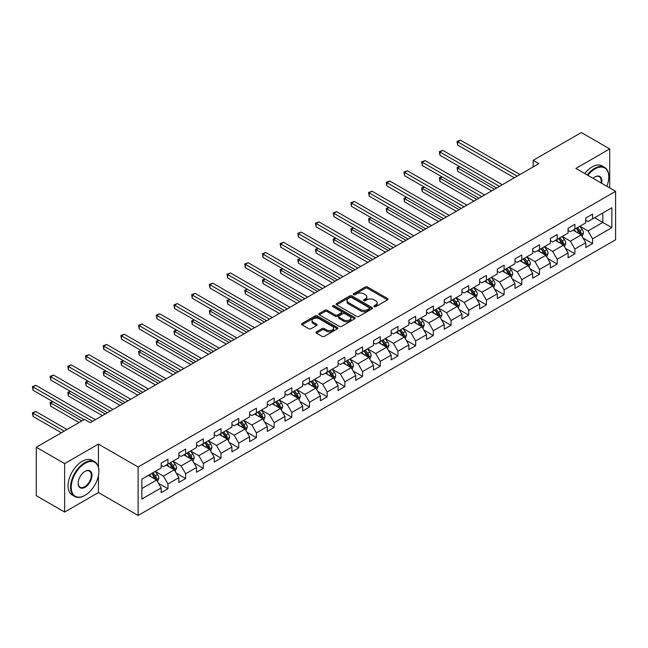 <?xml version="1.0" encoding="UTF-8"?>
<svg xmlns="http://www.w3.org/2000/svg" width="648" height="648" viewBox="0 0 648 648"><rect width="100%" height="100%" fill="white"/><g stroke="black" fill="none" stroke-linecap="round" stroke-linejoin="round"><path stroke-width="0.97" d="M374.171 306.666A1.102 0.64 0 0 0 375.735 306.666L387.561 299.838A1.571 0.907 0 0 0 388.022 299.198A1.571 0.907 0 0 0 387.561 298.55L367.521 286.983A1.571 0.907 0 0 0 365.294 286.983L353.468 293.811A1.102 0.64 0 0 0 353.144 294.265A1.102 0.64 0 0 0 353.468 294.71A1.102 0.64 0 0 0 355.023 294.71L356.554 293.828A5.038 2.908 0 0 1 363.682 293.828L365.351 294.791A5.038 2.908 0 0 1 366.825 296.849A5.038 2.908 0 0 1 365.351 298.906L363.82 299.789A1.102 0.64 0 0 0 363.496 300.243A1.102 0.64 0 0 0 363.82 300.688A1.102 0.64 0 0 0 365.375 300.688L366.906 299.805A5.038 2.908 0 0 1 374.034 299.805L375.702 300.769A5.038 2.908 0 0 1 377.177 302.827A5.038 2.908 0 0 1 375.702 304.884L374.171 305.767A1.102 0.64 0 0 0 373.847 306.221A1.102 0.64 0 0 0 374.171 306.666L374.171 305.767M316.426 331.849A1.571 0.907 0 0 0 315.965 332.489A1.571 0.907 0 0 0 316.426 333.129L322.048 336.377A1.571 0.907 0 0 0 324.275 336.377L337.406 328.795A1.571 0.907 0 0 0 337.867 328.147A1.571 0.907 0 0 0 337.406 327.507L317.366 315.941A1.571 0.907 0 0 0 315.147 315.941L302.009 323.522A1.571 0.907 0 0 0 301.547 324.162A1.571 0.907 0 0 0 302.009 324.81L308.796 328.73A1.571 0.907 0 0 0 311.024 328.73L316.645 325.482A1.571 0.907 0 0 0 317.107 324.842A1.571 0.907 0 0 0 316.645 324.194L313.276 322.25A4.212 2.43 0 0 1 312.044 320.533A4.212 2.43 0 0 1 314.644 318.29A4.212 2.43 0 0 1 319.237 318.816L332.424 326.43A4.212 2.43 0 0 1 333.663 328.147A4.212 2.43 0 0 1 331.063 330.399A4.212 2.43 0 0 1 326.471 329.873L324.275 328.601A1.571 0.907 0 0 0 322.048 328.601L316.426 331.849L316.426 333.129M98.431 444.091L64.63 463.604L36.28 447.233L36.28 495.688L64.63 512.058L98.431 492.545L138.121 515.46L138.121 467.005L98.431 444.091L98.431 467.087M609.703 187.936L609.703 148.91L575.902 168.423L615.6 191.338L138.121 467.005M609.703 148.91L581.345 132.54L533.15 160.364L533.15 166.917M36.28 447.233L84.483 419.402L90.153 422.674L538.82 163.644L533.15 160.364M356.667 316.386A1.571 0.907 0 0 0 358.895 316.386L372.033 308.804A1.571 0.907 0 0 0 372.487 308.165A1.571 0.907 0 0 0 372.033 307.517L351.994 295.95A1.571 0.907 0 0 0 349.766 295.95L336.628 303.531A1.571 0.907 0 0 0 336.166 304.179A1.571 0.907 0 0 0 336.628 304.819L356.667 316.386M333.226 306.901A1.102 0.64 0 0 1 334.344 307.063L354.699 318.808L341.585 326.381A1.571 0.907 0 0 1 339.358 326.381L319.318 314.815L319.318 313.527A1.571 0.907 0 0 0 318.856 314.167A1.571 0.907 0 0 0 319.318 314.815M319.318 313.527L324.94 310.279A1.571 0.907 0 0 1 327.167 310.279L335.291 314.977A1.571 0.907 0 0 0 337.519 314.977L341.245 312.822A1.571 0.907 0 0 0 341.707 312.174A1.571 0.907 0 0 0 341.245 311.534L332.789 306.65A1.102 0.64 0 0 1 332.464 306.204A1.102 0.64 0 0 1 333.145 305.613A1.102 0.64 0 0 1 334.344 305.751L354.715 317.512A1.571 0.907 0 0 1 355.177 318.152A1.571 0.907 0 0 1 354.715 318.8L354.715 317.512M138.121 515.46L615.6 239.792L615.6 191.338M158.485 483.278L167.954 488.746L167.954 483.967L178.84 477.681L178.84 482.46L185.644 478.532L185.644 473.753L196.53 467.467L196.53 472.246L203.334 468.318L203.334 463.539L214.229 457.253L214.229 462.032L221.033 458.104L221.033 453.325L231.919 447.039L231.919 451.818L238.723 447.89L238.723 443.111L249.61 436.825L249.61 441.604L256.414 437.675L256.414 432.888L267.308 426.603L267.308 431.39L274.112 427.461L274.112 422.674L284.999 416.389L284.999 421.168L291.803 417.239L291.803 412.46L302.689 406.175L302.689 410.954L309.493 407.025L309.493 402.246L320.379 395.96L320.379 400.739L327.183 396.811L327.183 392.032L338.078 385.746L338.078 390.525L344.882 386.597L344.882 381.818L355.768 375.532L355.768 380.311L362.572 376.383L362.572 371.604L373.459 365.318L373.459 370.097L380.263 366.169L380.263 361.39L391.149 355.104L391.149 359.883L397.961 355.954L397.961 351.176L408.848 344.89L408.848 349.669L415.651 345.74L415.651 340.961L426.538 334.676L426.538 339.455L433.342 335.526L433.342 330.747L444.228 324.462L444.228 329.241L451.032 325.312L451.032 320.533L461.927 314.248L461.927 319.027L468.731 315.098L468.731 310.311L479.617 304.025L479.617 308.812L486.421 304.884L486.421 300.097L497.308 293.811L497.308 298.59L504.112 294.662L504.112 289.883L514.998 283.597L514.998 288.376L521.81 284.448L521.81 279.669L532.697 273.383L532.697 278.162L539.5 274.234L539.5 269.455L550.387 263.169L550.387 267.948L557.191 264.019L557.191 259.241L568.077 252.955L568.077 257.734L574.881 253.805L574.881 249.026L585.776 242.741L585.776 247.52L592.58 243.591L592.58 238.812L611.858 227.683L611.858 207.773L602.786 213.014L602.786 222.442L611.858 227.683M167.954 488.746L161.149 492.674L161.149 487.895L141.872 499.025L141.872 479.123L161.149 467.986L161.149 463.207L167.954 459.278L167.954 464.057L178.84 457.772L178.84 452.993L185.644 449.064L185.644 453.843L196.53 447.557L196.53 442.778L203.334 438.85L203.334 443.629L214.229 437.343L214.229 432.564L221.033 428.636L221.033 433.415L231.919 427.129L231.919 422.35L238.723 418.422L238.723 423.201L249.61 416.915L249.61 412.136L256.414 408.208L256.414 412.987L267.308 406.701L267.308 401.922L274.112 397.994L274.112 402.773L284.999 396.487L284.999 391.708L291.803 387.779L291.803 392.558L302.689 386.273L302.689 381.494L309.493 377.565L309.493 382.344L320.379 376.059L320.379 371.28L327.183 367.343L327.183 372.13L338.078 365.845L338.078 361.058L344.882 357.129L344.882 361.916L355.768 355.622L355.768 350.843L362.572 346.915L362.572 351.694L373.459 345.408L373.459 340.629L380.263 336.701L380.263 341.48L391.149 335.194L391.149 330.415L397.961 326.487L397.961 331.266L408.848 324.98L408.848 320.201L415.651 316.273L415.651 321.052L426.538 314.766L426.538 309.987L433.342 306.059L433.342 310.838L444.228 304.552L444.228 299.773L451.032 295.844L451.032 300.623L461.927 294.338L461.927 289.559L468.731 285.63L468.731 290.409L479.617 284.124L479.617 279.345L486.421 275.416L486.421 280.195L497.308 273.91L497.308 269.131L504.112 265.202L504.112 269.981L514.998 263.696L514.998 258.916L521.81 254.988L521.81 259.767L532.697 253.481L532.697 248.702L539.5 244.774L539.5 249.553L550.387 243.267L550.387 238.48L557.191 234.552L557.191 239.339L568.077 233.053L568.077 228.266L574.881 224.338L574.881 229.117L585.776 222.831L585.776 218.052L592.58 214.124L592.58 218.903L611.858 207.773M166.139 465.11L174.304 469.824L163.418 476.11L155.253 471.396M161.149 465.369L163.418 466.682L167.954 464.057M163.418 476.11L167.954 483.967M174.304 469.824L178.84 477.681M183.829 454.896L191.994 459.61L181.108 465.896L172.943 461.182M178.84 455.155L181.108 456.467L185.644 453.843M181.108 465.896L185.644 473.753M191.994 459.61L196.53 467.467M201.52 444.682L209.693 449.396L198.798 455.682L190.633 450.968M196.53 444.941L198.798 446.253L203.334 443.629M198.798 455.682L203.334 463.539M209.693 449.396L214.229 457.253M219.218 434.46L227.383 439.182L216.497 445.468L208.332 440.753M214.229 434.727L216.497 436.031L221.033 433.415M216.497 445.468L221.033 453.325M227.383 439.182L231.919 447.039M236.909 424.246L245.074 428.96L234.187 435.245L226.022 430.531M231.919 424.513L234.187 425.817L238.723 423.201M234.187 435.245L238.723 443.111M245.074 428.96L249.61 436.825M254.599 414.031L262.764 418.746L251.878 425.031L243.713 420.317M249.61 414.299L251.878 415.603L256.414 412.987M251.878 425.031L256.414 432.888M262.764 418.746L267.308 426.603M272.298 403.817L280.463 408.532L269.576 414.817L261.403 410.103M267.308 404.085L269.576 405.389L274.112 402.773M269.576 414.817L274.112 422.674M280.463 408.532L284.999 416.389M289.988 393.603L298.153 398.318L287.267 404.603L279.102 399.889M284.999 393.863L287.267 395.175L291.803 392.558M287.267 404.603L291.803 412.46M298.153 398.318L302.689 406.175M307.679 383.389L315.843 388.103L304.957 394.389L296.792 389.675M302.689 383.648L304.957 384.961L309.493 382.344M304.957 394.389L309.493 402.246M315.843 388.103L320.379 395.96M325.369 373.175L333.542 377.889L322.647 384.175L314.483 379.461M320.379 373.434L322.647 374.747L327.183 372.13M322.647 384.175L327.183 392.032M333.542 377.889L338.078 385.746M343.067 362.961L351.232 367.675L340.346 373.961L332.181 369.247M338.078 363.22L340.346 364.532L344.882 361.916M340.346 373.961L344.882 381.818M351.232 367.675L355.768 375.532M360.758 352.747L368.923 357.461L358.036 363.747L349.871 359.033M355.768 353.006L358.036 354.318L362.572 351.694M358.036 363.747L362.572 371.604M368.923 357.461L373.459 365.318M378.448 342.533L386.613 347.247L375.727 353.533L367.562 348.818M373.459 342.792L375.727 344.104L380.263 341.48M375.727 353.533L380.263 361.39M386.613 347.247L391.149 355.104M396.147 332.319L404.312 337.033L393.417 343.319L385.252 338.604M391.149 332.578L393.417 333.89L397.961 331.266M393.417 343.319L397.961 351.176M404.312 337.033L408.848 344.89M413.837 322.105L422.002 326.819L411.116 333.104L402.951 328.39M408.848 322.364L411.116 323.676L415.651 321.052M411.116 333.104L415.651 340.961M422.002 326.819L426.538 334.676M431.528 311.882L439.692 316.605L428.806 322.89L420.641 318.176M426.538 312.15L428.806 313.454L433.342 310.838M428.806 322.89L433.342 330.747M439.692 316.605L444.228 324.462M449.218 301.668L457.391 306.382L446.496 312.676L438.332 307.954M444.228 301.936L446.496 303.24L451.032 300.623M446.496 312.676L451.032 320.533M457.391 306.382L461.927 314.248M466.916 291.454L475.081 296.168L464.195 302.454L456.022 297.74M461.927 291.721L464.195 293.026L468.731 290.409M464.195 302.454L468.731 310.311M475.081 296.168L479.617 304.025M484.607 281.24L492.772 285.954L481.885 292.24L473.72 287.526M479.617 281.507L481.885 282.812L486.421 280.195M481.885 292.24L486.421 300.097M492.772 285.954L497.308 293.811M502.297 271.026L510.462 275.74L499.576 282.026L491.411 277.312M497.308 271.285L499.576 272.597L504.112 269.981M499.576 282.026L504.112 289.883M510.462 275.74L514.998 283.597M519.988 260.812L528.16 265.526L517.266 271.812L509.101 267.098M514.998 261.071L517.266 262.383L521.81 259.767M517.266 271.812L521.81 279.669M528.16 265.526L532.697 273.383M537.686 250.598L545.851 255.312L534.965 261.598L526.8 256.883M532.697 250.857L534.965 252.169L539.5 249.553M534.965 261.598L539.5 269.455M545.851 255.312L550.387 263.169M555.376 240.384L563.541 245.098L552.655 251.384L544.49 246.669M550.387 240.643L552.655 241.955L557.191 239.339M552.655 251.384L557.191 259.241M563.541 245.098L568.077 252.955M573.067 230.17L581.232 234.884L570.345 241.169L562.181 236.455M568.077 230.429L570.345 231.741L574.881 229.117M570.345 241.169L574.881 249.026M581.232 234.884L585.776 242.741M594.621 217.728L602.786 222.442L588.044 230.955L579.871 226.241M585.776 220.215L588.044 221.527L592.58 218.903M588.044 230.955L592.58 238.812M64.63 463.604L64.63 512.058M141.872 488.552L156.614 480.038L148.449 475.324M156.614 480.038L161.149 487.895M583.103 238.124L592.58 243.591M565.412 248.338L574.881 253.805M547.722 258.552L557.191 264.019M530.032 268.766L539.5 274.234M512.333 278.98L521.81 284.448M494.643 289.194L504.112 294.662M476.952 299.416L486.421 304.884M459.262 309.631L468.731 315.098M441.563 319.845L451.032 325.312M423.873 330.059L433.342 335.526M406.183 340.273L415.651 345.74M388.484 350.487L397.961 355.954M370.794 360.701L380.263 366.169M353.103 370.915L362.572 376.383M335.413 381.129L344.882 386.597M317.714 391.343L327.183 396.811M300.024 401.558L309.493 407.025M282.334 411.772L291.803 417.239M264.635 421.994L274.112 427.461M246.945 432.208L256.414 437.675M229.254 442.422L238.723 447.89M211.564 452.636L221.033 458.104M193.865 462.85L203.334 468.318M176.175 473.064L185.644 478.532M98.431 492.545L98.431 475.648M374.609 306.82L375.702 306.196A5.038 2.908 0 0 0 377.177 304.139L377.177 302.827M366.825 296.849L366.825 298.161A5.038 2.908 0 0 1 365.351 300.218L364.257 300.842M387.536 299.846L367.521 288.295A1.571 0.907 0 0 0 365.294 288.295L353.905 294.864M372.009 308.812L351.994 297.262A1.571 0.907 0 0 0 349.766 297.262L336.652 304.827M369.247 308.61A1.102 0.64 0 0 0 369.571 308.165A1.102 0.64 0 0 0 369.247 307.711L351.653 297.554A1.102 0.64 0 0 0 350.098 297.554L348.486 298.485A5.038 2.908 0 0 0 347.012 300.542A5.038 2.908 0 0 0 348.486 302.6L360.507 309.541A5.038 2.908 0 0 0 367.635 309.541L369.247 308.61L369.247 309.922A1.102 0.64 0 0 0 369.571 309.469L369.571 308.165M347.012 300.542L347.012 301.855A5.038 2.908 0 0 0 348.486 303.912L348.486 302.6M369.247 309.922L367.635 310.854A5.038 2.908 0 0 1 360.507 310.854L348.486 303.912M319.343 314.823L324.94 311.591L324.94 310.279M341.707 312.174L341.707 313.486A1.571 0.907 0 0 1 341.245 314.134L337.519 316.281A1.571 0.907 0 0 1 335.291 316.281L327.167 311.591A1.571 0.907 0 0 0 324.94 311.591M343.724 319.845A4.212 2.43 0 0 0 348.316 320.371A4.212 2.43 0 0 0 350.916 318.119A4.212 2.43 0 0 0 349.685 316.402L345.036 313.721A1.571 0.907 0 0 0 342.808 313.721L339.074 315.876A1.571 0.907 0 0 0 338.612 316.516A1.571 0.907 0 0 0 339.074 317.156L343.724 319.845L343.724 321.149A4.212 2.43 0 0 0 348.316 321.675A4.212 2.43 0 0 0 350.916 319.432L350.916 318.119M338.612 316.516L338.612 317.828A1.571 0.907 0 0 0 339.074 318.468L339.074 317.156M343.724 321.149L339.074 318.468M333.663 328.147L333.663 329.459A4.212 2.43 0 0 1 331.063 331.703A4.212 2.43 0 0 1 326.471 331.177L324.275 329.913A1.571 0.907 0 0 0 322.048 329.913L316.443 333.145M312.044 320.533L312.044 321.845A4.212 2.43 0 0 0 313.276 323.563L313.276 322.25M316.645 324.194L316.645 325.482L313.276 323.563M337.389 328.803L317.366 317.245A1.571 0.907 0 0 0 315.147 317.245L302.025 324.818L302.009 323.522M582.131 236.431L583.484 233.037A4.253 2.454 -120 0 0 582.123 229.416L579.782 226.29M575.699 231.692L574.112 229.562M459.805 166.739L457.65 167.986L457.65 171.258L491.638 190.885M580.576 234.503L581.183 233.215A4.253 2.454 -120 0 0 579.968 230.664L577.627 227.537M576.566 228.153L579.158 231.62A2.163 1.247 60 0 1 579.555 232.276L581.183 233.215M576.266 228.323L578.607 231.449A4.253 2.454 60 0 1 579.822 234.001M457.65 171.258L457.026 167.621L494.473 189.24M457.026 167.621L459.554 166.593M517.153 176.151L457.65 141.791L460.485 140.154L519.988 174.514M514.318 177.787L457.65 145.063L457.65 141.791L457.026 141.434L460.485 140.154M457.65 145.063L457.026 141.434M606.828 186.276A19.57 11.3 120 0 0 608.796 176.936A19.57 11.3 120 0 0 594.961 168.942A19.57 11.3 120 0 0 587.849 175.316M587.266 174.976A20.048 11.575 -60 0 1 594.621 168.358A20.048 11.575 -60 0 1 604.641 167.362A20.048 11.575 -60 0 1 608.796 176.54A20.048 11.575 -60 0 1 608.796 176.742M593.066 178.33A9.785 5.646 -60 0 1 594.961 176.936L594.961 176.936A9.785 5.646 -60 0 1 601.611 183.263M584.771 173.534A20.048 11.575 -60 0 1 592.126 166.917A20.048 11.575 -60 0 1 602.146 165.92L604.641 167.362M600.996 182.906A9.299 5.37 120 0 0 599.27 176.669A9.299 5.37 120 0 0 594.783 177.034M84.71 495.493L85.05 495.291A19.57 11.3 120 0 0 98.885 471.331A19.57 11.3 120 0 0 85.05 463.336A19.57 11.3 120 0 0 71.207 487.304A19.57 11.3 120 0 0 85.05 495.291L84.71 495.493A20.048 11.575 -60 0 1 74.682 496.481A20.048 11.575 -60 0 1 71.612 480.419A20.048 11.575 -60 0 1 84.71 462.753A20.048 11.575 -60 0 1 94.73 461.757A20.048 11.575 -60 0 1 98.885 470.934A20.048 11.575 -60 0 1 98.885 471.137M85.05 487.304A9.785 5.646 -60 0 1 78.133 483.311A9.785 5.646 -60 0 1 85.05 471.331L85.05 471.331A9.785 5.646 -60 0 1 91.967 475.324A9.785 5.646 -60 0 1 85.05 487.304M78.133 483.108A9.299 5.37 120 0 0 80.052 487.175A9.299 5.37 120 0 0 84.71 486.713A9.299 5.37 120 0 0 90.785 478.516A9.299 5.37 120 0 0 89.359 471.064A9.299 5.37 120 0 0 84.872 471.428M74.682 496.481L72.187 495.04A20.048 11.575 -60 0 1 69.117 478.977A20.048 11.575 -60 0 1 82.215 461.311A20.048 11.575 -60 0 1 92.235 460.315L94.73 461.757M564.44 246.653L565.785 243.251A4.253 2.454 -120 0 0 564.432 239.63L562.091 236.504M558.009 241.906L556.421 239.784M442.106 176.953L439.952 178.2L439.952 181.472L473.947 201.099M562.885 244.717L563.493 243.429A4.253 2.454 -120 0 0 562.278 240.878L559.937 237.751M558.868 238.367L561.468 241.834A2.163 1.247 60 0 1 561.865 242.49L563.493 243.429M558.576 238.537L560.917 241.664A4.253 2.454 60 0 1 562.132 244.215M439.952 181.472L439.328 177.836L476.782 199.454M439.328 177.836L441.863 176.807M546.75 256.867L548.095 253.465A4.253 2.454 -120 0 0 546.742 249.845L544.401 246.718M540.319 252.121L538.731 249.998M424.416 187.167L422.261 188.414L422.261 191.687L456.249 211.313M545.195 254.931L545.802 253.643A4.253 2.454 -120 0 0 544.587 251.092L542.246 247.965M541.177 248.581L543.777 252.048A2.163 1.247 60 0 1 544.166 252.704L545.802 253.643M540.886 248.751L543.226 251.878A4.253 2.454 60 0 1 544.442 254.429M422.261 191.687L421.637 188.05L459.084 209.677M421.637 188.05L424.165 187.021M499.462 186.365L439.952 152.005L442.786 150.368L502.297 184.729M496.627 188.001L439.952 155.277L439.952 152.005L439.328 151.648L442.786 150.368M439.952 155.277L439.328 151.648M481.772 196.579L422.261 162.219L425.096 160.583L484.607 194.943M478.937 198.215L422.261 165.491L422.261 162.219L421.637 161.862L425.096 160.583M422.261 165.491L421.637 161.862M529.052 267.081L530.404 263.679A4.253 2.454 -120 0 0 529.043 260.059L526.702 256.94M522.628 262.335L521.033 260.213M406.725 197.381L404.571 198.628L404.571 201.901L438.558 221.527M527.496 265.145L528.112 263.866A4.253 2.454 -120 0 0 526.889 261.306L524.548 258.179M523.487 258.795L526.079 262.262A2.163 1.247 60 0 1 526.476 262.918L528.112 263.866M523.187 258.965L525.528 262.092A4.253 2.454 60 0 1 526.743 264.651M404.571 201.901L403.947 198.264L441.393 219.891M403.947 198.264L406.474 197.235M511.361 277.295L512.714 273.893A4.253 2.454 -120 0 0 511.353 270.273L509.012 267.154M504.93 272.549L503.342 270.427M389.035 207.595L386.88 208.842L386.88 212.115L420.868 231.741M509.806 275.36L510.413 274.08A4.253 2.454 -120 0 0 509.198 271.52L506.858 268.394M505.796 269.009L508.388 272.476A2.163 1.247 60 0 1 508.785 273.132L510.413 274.08M505.497 269.179L507.838 272.306A4.253 2.454 60 0 1 509.053 274.865M386.88 212.115L386.257 208.478L423.703 230.105M386.257 208.478L388.784 207.457M493.671 287.51L495.015 284.108A4.253 2.454 -120 0 0 493.663 280.487L491.322 277.368M487.239 282.763L485.652 280.641M371.336 217.809L369.182 219.056L369.182 222.329L403.178 241.955M492.115 285.574L492.723 284.294A4.253 2.454 -120 0 0 491.508 281.734L489.167 278.608M488.098 279.223L490.698 282.69A2.163 1.247 60 0 1 491.087 283.346L492.723 284.294M487.806 279.393L490.147 282.52A4.253 2.454 60 0 1 491.362 285.079M369.182 222.329L368.558 218.7L406.013 240.319M368.558 218.7L371.093 217.671M464.081 206.793L404.571 172.433L407.406 170.797L466.916 205.157M461.246 208.429L404.571 175.705L404.571 172.433L403.947 172.076L407.406 170.797M404.571 175.705L403.947 172.076M446.383 217.007L386.88 182.647L389.715 181.011L449.218 215.371M443.548 218.643L386.88 185.927L386.88 182.647L386.257 182.291L389.715 181.011M386.88 185.927L386.257 182.291M428.693 227.221L369.182 192.861L372.017 191.225L431.528 225.585M425.858 228.857L369.182 196.142L369.182 192.861L368.558 192.505L372.017 191.225M369.182 196.142L368.558 192.505M475.972 297.724L477.325 294.322A4.253 2.454 -120 0 0 475.972 290.709L473.631 287.582M469.549 292.977L467.953 290.855M353.646 228.023L351.491 229.271L351.491 232.543L385.479 252.169M474.425 295.788L475.033 294.508A4.253 2.454 -120 0 0 473.81 291.948L471.469 288.822M470.408 289.437L473.008 292.904A2.163 1.247 60 0 1 473.396 293.56L475.033 294.508M470.108 289.607L472.449 292.734A4.253 2.454 60 0 1 473.672 295.294M351.491 232.543L350.868 228.914L388.314 250.533M350.868 228.914L353.395 227.885M411.002 237.435L351.491 203.083L354.326 201.439L413.837 235.799M408.167 239.071L351.491 206.356L351.491 203.083L350.868 202.719L354.326 201.439M351.491 206.356L350.868 202.719M458.282 307.938L459.635 304.536A4.253 2.454 -120 0 0 458.274 300.923L455.933 297.796M451.85 303.191L450.263 301.069M335.956 238.245L333.801 239.485L333.801 242.757L367.789 262.383M456.727 306.01L457.334 304.722A4.253 2.454 -120 0 0 456.119 302.162L453.778 299.036M452.717 299.651L455.309 303.118A2.163 1.247 60 0 1 455.706 303.782L457.334 304.722M452.417 299.822L454.758 302.948A4.253 2.454 60 0 1 455.973 305.508M333.801 242.757L333.177 239.128L370.624 260.747M333.177 239.128L335.704 238.1M393.304 247.649L333.801 213.297L336.636 211.653L396.147 246.013M390.469 249.286L333.801 216.57L333.801 213.297L333.177 212.933L336.636 211.653M333.801 216.57L333.177 212.933M440.591 318.152L441.936 314.758A4.253 2.454 -120 0 0 440.583 311.137L438.242 308.011M434.16 313.405L432.572 311.283M318.265 248.459L316.103 249.699L316.103 252.971L350.098 272.597M439.036 316.224L439.644 314.936A4.253 2.454 -120 0 0 438.429 312.377L436.088 309.258M435.019 309.866L437.619 313.332A2.163 1.247 60 0 1 438.016 313.997L439.644 314.936M434.727 310.044L437.068 313.162A4.253 2.454 60 0 1 438.283 315.722M316.103 252.971L315.479 249.342L352.933 270.961M315.479 249.342L318.014 248.314M375.613 257.864L316.103 223.511L318.946 221.875L378.448 256.227M372.778 259.5L316.103 226.784L316.103 223.511L315.479 223.147L318.946 221.875M316.103 226.784L315.479 223.147M422.901 328.366L424.246 324.972A4.253 2.454 -120 0 0 422.893 321.351L420.552 318.225M416.47 323.619L414.882 321.497M300.567 258.674L298.412 259.913L298.412 263.193L332.4 282.812M421.346 326.438L421.953 325.15A4.253 2.454 -120 0 0 420.738 322.591L418.397 319.472M417.328 320.088L419.928 323.546A2.163 1.247 60 0 1 420.317 324.211L421.953 325.15M417.037 320.258L419.378 323.376A4.253 2.454 60 0 1 420.593 325.936M298.412 263.193L297.788 259.556L335.243 281.175M297.788 259.556L300.316 258.528M357.923 268.078L298.412 233.726L301.247 232.089L360.758 266.441M355.088 269.714L298.412 236.998L298.412 233.726L297.788 233.361L301.247 232.089M298.412 236.998L297.788 233.361M405.203 338.58L406.555 335.186A4.253 2.454 -120 0 0 405.194 331.565L402.854 328.439M398.779 333.833L397.184 331.711M282.876 268.888L280.722 270.127L280.722 273.407L314.709 293.026M403.647 336.652L404.263 335.364A4.253 2.454 -120 0 0 403.04 332.805L400.699 329.686M399.638 330.302L402.238 333.769A2.163 1.247 60 0 1 402.627 334.425L404.263 335.364M399.338 330.472L401.679 333.59A4.253 2.454 60 0 1 402.902 336.15M280.722 273.407L280.098 269.771L317.544 291.389M280.098 269.771L282.625 268.742M340.232 278.292L280.722 243.94L283.557 242.303L343.067 276.656M337.397 279.936L280.722 247.212L280.722 243.94L280.098 243.575L283.557 242.303M280.722 247.212L280.098 243.575M387.512 348.794L388.865 345.4A4.253 2.454 -120 0 0 387.504 341.78L385.163 338.653M381.081 344.048L379.493 341.925M265.186 279.102L263.031 280.349L263.031 283.622L297.019 303.24M385.957 346.866L386.564 345.578A4.253 2.454 -120 0 0 385.349 343.027L383.009 339.9M381.947 340.516L384.539 343.983A2.163 1.247 60 0 1 384.936 344.639L386.564 345.578M381.648 340.686L383.989 343.813A4.253 2.454 60 0 1 385.204 346.364M263.031 283.622L262.408 279.985L299.854 301.604M262.408 279.985L264.935 278.956M322.534 288.514L263.031 254.154L265.866 252.518L325.369 286.87M319.699 290.15L263.031 257.426L263.031 254.154L262.408 253.789L265.866 252.518M263.031 257.426L262.408 253.789M369.822 359.008L371.166 355.614A4.253 2.454 -120 0 0 369.814 351.994L367.473 348.867M363.39 354.27L361.803 352.139M247.487 289.316L245.333 290.563L245.333 293.836L279.329 313.454M368.267 357.08L368.874 355.793A4.253 2.454 -120 0 0 367.659 353.241L365.318 350.114M364.249 350.73L366.849 354.197A2.163 1.247 60 0 1 367.246 354.853L368.874 355.793M363.957 350.9L366.298 354.027A4.253 2.454 60 0 1 367.513 356.578M245.333 293.836L244.709 290.199L282.164 311.818M244.709 290.199L247.244 289.17M304.844 298.728L245.333 264.368L248.168 262.732L307.679 297.084M302.009 300.364L245.333 267.64L245.333 264.368L244.709 264.011L248.168 262.732M245.333 267.64L244.709 264.011M352.123 369.23L353.476 365.828A4.253 2.454 -120 0 0 352.123 362.208L349.782 359.081M345.7 364.484L344.104 362.362M229.797 299.53L227.642 300.777L227.642 304.05L261.63 323.676M350.576 367.295L351.184 366.007A4.253 2.454 -120 0 0 349.969 363.455L347.628 360.329M346.559 360.944L349.159 364.411A2.163 1.247 60 0 1 349.547 365.067L351.184 366.007M346.267 361.114L348.6 364.241A4.253 2.454 60 0 1 349.823 366.792M227.642 304.05L227.019 300.413L264.465 322.032M227.019 300.413L229.546 299.384M287.153 308.942L227.642 274.582L230.477 272.946L289.988 307.306M284.318 310.578L227.642 277.854L227.642 274.582L227.019 274.226L230.477 272.946M227.642 277.854L227.019 274.226M334.433 379.445L335.786 376.043A4.253 2.454 -120 0 0 334.425 372.422L332.084 369.295M328.001 374.698L326.414 372.576M212.107 309.744L209.952 310.991L209.952 314.264L243.94 333.89M332.878 377.509L333.485 376.221A4.253 2.454 -120 0 0 332.27 373.669L329.929 370.543M328.868 371.158L331.46 374.625A2.163 1.247 60 0 1 331.857 375.281L333.485 376.221M328.568 371.328L330.909 374.455A4.253 2.454 60 0 1 332.124 377.006M209.952 314.264L209.328 310.627L246.775 332.254M209.328 310.627L211.856 309.598M269.463 319.156L209.952 284.796L212.787 283.16L272.298 317.52M266.62 320.792L209.952 288.068L209.952 284.796L209.328 284.44L212.787 283.16M209.952 288.068L209.328 284.44M316.742 389.659L318.087 386.257A4.253 2.454 -120 0 0 316.734 382.636L314.393 379.517M310.311 384.912L308.723 382.79M194.416 319.958L192.262 321.206L192.262 324.478L226.249 344.104M315.187 387.723L315.795 386.435A4.253 2.454 -120 0 0 314.58 383.883L312.239 380.757M311.178 381.372L313.77 384.839A2.163 1.247 60 0 1 314.167 385.495L315.795 386.435M310.878 381.542L313.219 384.669A4.253 2.454 60 0 1 314.434 387.221M192.262 324.478L191.638 320.841L229.084 342.468M191.638 320.841L194.165 319.812M251.764 329.37L192.262 295.01L195.097 293.374L254.599 327.734M248.929 331.007L192.262 298.283L192.262 295.01L191.638 294.654L195.097 293.374M192.262 298.283L191.638 294.654M299.052 399.873L300.397 396.471A4.253 2.454 -120 0 0 299.044 392.85L296.703 389.731M292.621 395.126L291.033 393.004M176.718 330.172L174.563 331.42L174.563 334.692L208.559 354.318M297.497 397.937L298.104 396.657A4.253 2.454 -120 0 0 296.889 394.097L294.548 390.971M293.479 391.586L296.079 395.053A2.163 1.247 60 0 1 296.468 395.709L298.104 396.657M293.188 391.757L295.529 394.883A4.253 2.454 60 0 1 296.744 397.443M174.563 334.692L173.939 331.055L211.394 352.682M173.939 331.055L176.475 330.035M234.074 339.584L174.563 305.224L177.398 303.588L236.909 337.948M231.239 341.221L174.563 308.505L174.563 305.224L173.939 304.868L177.398 303.588M174.563 308.505L173.939 304.868M281.354 410.087L282.706 406.685A4.253 2.454 -120 0 0 281.345 403.064L279.005 399.946M274.93 405.34L273.334 403.218M159.027 340.386L156.873 341.634L156.873 344.906L190.86 364.532M279.798 408.151L280.414 406.871A4.253 2.454 -120 0 0 279.191 404.312L276.85 401.185M275.789 401.801L278.389 405.267A2.163 1.247 60 0 1 278.778 405.923L280.414 406.871M275.489 401.971L277.83 405.097A4.253 2.454 60 0 1 279.053 407.657M156.873 344.906L156.249 341.277L193.695 362.896M156.249 341.277L158.776 340.249M216.383 349.799L156.873 315.438L159.708 313.802L219.218 348.162M213.548 351.435L156.873 318.719L156.873 315.438L156.249 315.082L159.708 313.802M156.873 318.719L156.249 315.082M263.663 420.301L265.016 416.899A4.253 2.454 -120 0 0 263.655 413.286L261.314 410.16M257.232 415.554L255.644 413.432M141.337 350.6L139.182 351.848L139.182 355.12L173.17 374.747M262.108 418.365L262.715 417.085A4.253 2.454 -120 0 0 261.5 414.526L259.159 411.399M258.098 412.015L260.69 415.481A2.163 1.247 60 0 1 261.087 416.138L262.715 417.085M257.799 412.185L260.14 415.311A4.253 2.454 60 0 1 261.355 417.871M139.182 355.12L138.559 351.491L176.005 373.11M138.559 351.491L141.086 350.463M198.685 360.013L139.182 325.652L142.017 324.016L201.52 358.376M195.85 361.649L139.182 328.933L139.182 325.652L138.559 325.296L142.017 324.016M139.182 328.933L138.559 325.296M245.973 430.515L247.317 427.113A4.253 2.454 -120 0 0 245.965 423.5L243.624 420.374M239.541 425.768L237.954 423.646M123.638 360.823L121.484 362.062L121.484 365.334L155.48 384.961M244.418 428.587L245.025 427.299A4.253 2.454 -120 0 0 243.81 424.74L241.469 421.613M240.4 422.229L243 425.695A2.163 1.247 60 0 1 243.397 426.352L245.025 427.299M240.108 422.399L242.449 425.525A4.253 2.454 60 0 1 243.664 428.085M121.484 365.334L120.86 361.706L158.315 383.324M120.86 361.706L123.395 360.677M180.995 370.227L121.484 335.875L124.319 334.23L183.829 368.591M178.16 371.863L121.484 339.147L121.484 335.875L120.86 335.51L124.319 334.23M121.484 339.147L120.86 335.51M228.274 440.729L229.627 437.335A4.253 2.454 -120 0 0 228.274 433.715L225.933 430.588M221.851 435.983L220.263 433.86M105.948 371.037L103.793 372.276L103.793 375.548L137.781 395.175M226.727 438.801L227.335 437.513A4.253 2.454 -120 0 0 226.12 434.954L223.779 431.835M222.709 432.443L225.31 435.91A2.163 1.247 60 0 1 225.698 436.574L227.335 437.513M222.418 432.621L224.759 435.74A4.253 2.454 60 0 1 225.974 438.299M103.793 375.548L103.17 371.92L140.616 393.539M103.17 371.92L105.697 370.891M163.304 380.441L103.793 346.089L106.628 344.453L166.139 378.805M160.469 382.077L103.793 349.361L103.793 346.089L103.17 345.724L106.628 344.453M103.793 349.361L103.17 345.724M210.584 450.943L211.936 447.549A4.253 2.454 -120 0 0 210.576 443.929L208.235 440.802M204.161 446.197L202.565 444.074M88.258 381.251L86.103 382.49L86.103 385.771L120.091 405.389M209.029 449.015L209.636 447.728A4.253 2.454 -120 0 0 208.421 445.168L206.08 442.049M205.019 442.657L207.611 446.124A2.163 1.247 60 0 1 208.008 446.788L209.636 447.728M204.719 442.835L207.06 445.954A4.253 2.454 60 0 1 208.275 448.513M86.103 385.771L85.479 382.134L122.926 403.753M85.479 382.134L88.007 381.105M145.614 390.655L86.103 356.303L88.938 354.667L148.449 389.019M142.779 392.291L86.103 359.575L86.103 356.303L85.479 355.938L88.938 354.667M86.103 359.575L85.479 355.938M192.893 461.157L194.238 457.763A4.253 2.454 -120 0 0 192.885 454.143L190.544 451.016M186.462 456.411L184.874 454.289M70.567 391.465L68.413 392.704L68.413 395.985L102.4 415.603M191.338 459.23L191.946 457.942A4.253 2.454 -120 0 0 190.731 455.382L188.39 452.264M187.329 452.879L189.921 456.346A2.163 1.247 60 0 1 190.318 457.002L191.946 457.942M187.029 453.049L189.37 456.168A4.253 2.454 60 0 1 190.585 458.727M68.413 395.985L67.789 392.348L105.235 413.967M67.789 392.348L70.316 391.319M127.915 400.869L68.413 366.517L71.248 364.881L130.75 399.233M125.08 402.513L68.413 369.789L68.413 366.517L67.789 366.152L71.248 364.881M68.413 369.789L67.789 366.152M175.203 471.371L176.548 467.978A4.253 2.454 -120 0 0 175.195 464.357L172.854 461.23M168.772 466.625L167.184 464.503M52.869 401.679L50.714 402.918L50.714 406.199L79.032 422.545M173.648 469.444L174.255 468.156A4.253 2.454 -120 0 0 173.04 465.604L170.699 462.478M169.63 463.093L172.23 466.56A2.163 1.247 60 0 1 172.619 467.216L174.255 468.156M169.339 463.263L171.679 466.39A4.253 2.454 60 0 1 172.894 468.941M50.714 406.199L50.09 402.562L81.875 420.908M50.09 402.562L52.626 401.533M110.225 411.083L50.714 376.731L53.549 375.095L113.06 409.447M107.39 412.727L50.714 380.003L50.714 376.731L50.09 376.367L53.549 375.095M50.714 380.003L50.09 376.367M157.505 481.585L158.857 478.192A4.253 2.454 -120 0 0 157.496 474.571L155.156 471.444M151.081 476.839L149.486 474.717M67.011 429.486L35.859 411.496L33.024 413.141L33.024 416.413L61.341 432.759M155.957 479.658L156.565 478.37A4.253 2.454 -120 0 0 155.342 475.818L153.001 472.692M151.94 473.307L154.54 476.774A2.163 1.247 60 0 1 154.929 477.43L156.565 478.37M151.64 473.477L153.981 476.604A4.253 2.454 60 0 1 155.204 479.156M33.024 416.413L32.4 412.776L64.176 431.123M32.4 412.776L35.859 411.496M92.534 421.305L33.024 386.945L35.859 385.309L95.369 419.661M84.029 419.661L33.024 390.218L33.024 386.945L32.4 386.589L35.859 385.309M33.024 390.218L32.4 386.589M375.702 306.196L375.702 304.884M363.82 300.688L363.82 299.789M365.351 300.218L365.351 298.906M353.468 294.71L353.468 293.811M365.294 288.295L365.294 286.983M367.521 288.295L367.521 286.983M387.561 299.838L387.561 298.55M336.628 304.819L336.628 303.531M349.766 297.262L349.766 295.95M351.994 297.262L351.994 295.95M372.033 308.804L372.033 307.517M360.507 310.854L360.507 309.541M367.635 310.854L367.635 309.541M327.167 311.591L327.167 310.279M335.291 316.281L335.291 314.977M337.519 316.281L337.519 314.977M341.245 314.134L341.245 312.822M334.344 307.063L334.344 305.751M322.048 329.913L322.048 328.601M324.275 329.913L324.275 328.601M326.471 331.177L326.471 329.873M315.147 317.245L315.147 315.941M317.366 317.245L317.366 315.941M337.406 328.795L337.406 327.507M580.819 234.641L583.451 233.118M579.968 230.664L582.123 229.416M576.947 232.405L578.607 231.449M563.12 244.855L565.761 243.332M562.278 240.878L564.432 239.63M559.256 242.619L560.917 241.664M545.43 255.069L548.07 253.546M544.587 251.092L546.742 249.845M541.558 252.833L543.226 251.878M527.739 265.283L530.372 263.76M526.889 261.306L529.043 260.059M523.868 263.048L525.528 262.092M510.049 275.497L512.681 273.974M509.198 271.52L511.353 270.273M506.177 273.262L507.838 272.306M492.35 285.711L494.991 284.189M491.508 281.734L493.663 280.487M488.487 283.484L490.147 282.52M474.66 295.925L477.301 294.411M473.81 291.948L475.972 290.709M470.788 293.698L472.449 292.734M456.97 306.148L459.602 304.625M456.119 302.162L458.274 300.923M453.098 303.912L454.758 302.948M439.271 316.362L441.912 314.839M438.429 312.377L440.583 311.137M435.407 314.126L437.068 313.162M421.581 326.576L424.221 325.053M420.738 322.591L422.893 321.351M417.709 324.34L419.378 323.376M403.89 336.79L406.523 335.267M403.04 332.805L405.194 331.565M400.019 334.554L401.679 333.59M386.2 347.004L388.832 345.481M385.349 343.027L387.504 341.78M382.328 344.768L383.989 343.813M368.501 357.218L371.142 355.695M367.659 353.241L369.814 351.994M364.638 354.983L366.298 354.027M350.811 367.432L353.452 365.909M349.969 363.455L352.123 362.208M346.939 365.197L348.6 364.241M333.121 377.646L335.753 376.124M332.27 373.669L334.425 372.422M329.249 375.411L330.909 374.455M315.422 387.86L318.063 386.338M314.58 383.883L316.734 382.636M311.558 385.625L313.219 384.669M297.732 398.075L300.372 396.552M296.889 394.097L299.044 392.85M293.86 395.839L295.529 394.883M280.041 408.289L282.674 406.766M279.191 404.312L281.345 403.064M276.17 406.061L277.83 405.097M262.351 418.503L264.983 416.98M261.5 414.526L263.655 413.286M258.479 416.275L260.14 415.311M244.652 428.725L247.293 427.202M243.81 424.74L245.965 423.5M240.789 426.489L242.449 425.525M226.962 438.939L229.603 437.416M226.12 434.954L228.274 433.715M223.09 436.703L224.759 435.74M209.272 449.153L211.904 447.63M208.421 445.168L210.576 443.929M205.4 446.918L207.06 445.954M191.581 459.367L194.214 457.844M190.731 455.382L192.885 454.143M187.709 457.132L189.37 456.168M173.883 469.581L176.523 468.059M173.04 465.604L175.195 464.357M170.011 467.346L171.679 466.39M156.192 479.795L158.825 478.273M155.342 475.818L157.496 474.571M152.321 477.56L153.981 476.604"/></g></svg>
